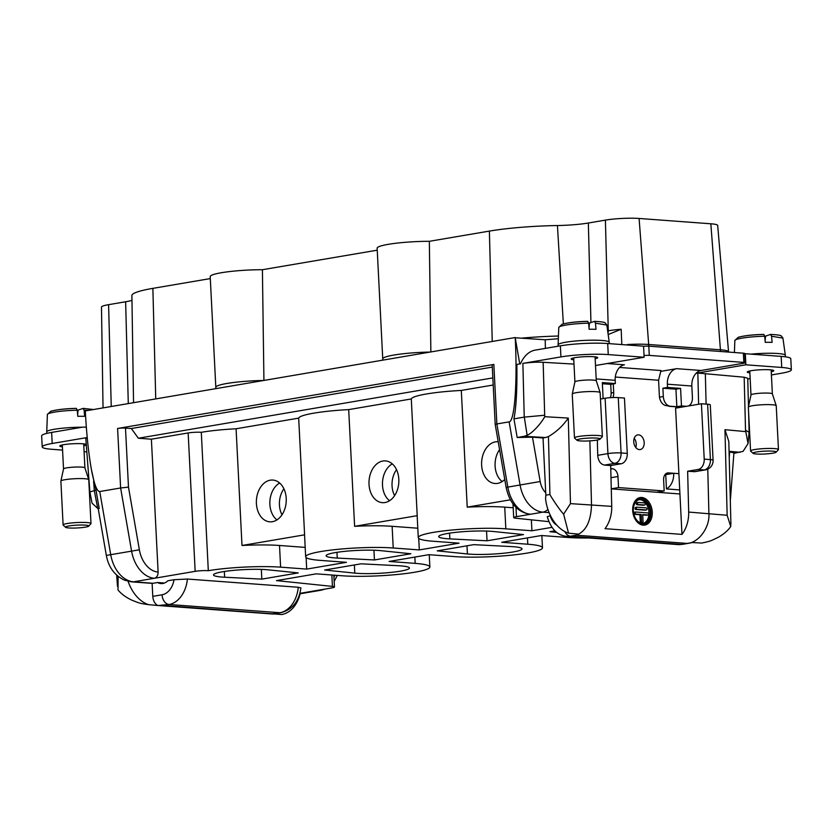 <?xml version="1.0" encoding="UTF-8"?>
<svg xmlns="http://www.w3.org/2000/svg" width="833" height="833" viewBox="0 0 833 833"><rect width="100%" height="100%" fill="white"/><g stroke="black" fill="none" stroke-linecap="round" stroke-linejoin="round"><path stroke-width="1.25" d="M276.952 519.886A20.336 14.473 94.2 0 1 269.882 504.381A20.336 14.473 94.2 0 1 279.68 483.046M502.174 481.557A20.336 14.473 94.2 0 1 495.104 466.053A20.336 14.473 94.2 0 1 499.571 449.601M573.999 364.094L543.158 362.303L544.73 416.698C541.637 422.602 533.151 432.639 527.154 435.305L524.238 436.305L545.521 437.533L548.447 436.575L549.926 494.479L545.834 495.177L543.033 437.96L532.485 437.179L517.178 437.502L513.94 418.874C516.241 407.222 517.21 389.063 516.866 364.406L520.542 363.782A26.062 18.545 -85.8 0 1 535.192 350.12L560.37 345.83A33.507 4.082 -2.9 0 1 607.694 343.519L643.565 346.184L644.128 357.253L595.512 365.52M665.036 474.581L665.734 474.633L666.462 488.929L679.728 489.919M545.396 348.381L545.199 339.77L558.349 338.719M495.187 424.278L492.188 365.01A5.581 0.677 -2.9 0 1 493.844 364.438L496.864 423.955L509.119 421.862C514.648 421.852 517.564 381.764 515.211 337.761L545.199 339.77M545.834 495.177L545.563 498.832A37.235 25.761 80.3 0 0 568.543 533.182L577.79 534.036L576.259 535.192L570.47 536.181A9.309 6.445 -99.7 0 1 564.784 531.558M99.752 491.532L110.716 554.684L131.583 551.134L120.618 487.982L99.752 491.532C96.826 491.626 93.931 483.588 91.047 467.428C88.371 451.684 86.465 432.858 85.31 410.929L515.2 337.542M152.127 583.381L132.53 581.923A31.113 21.533 -99.7 0 1 127.959 580.913L124.721 580.268C114.662 575.541 108.529 567.252 106.332 555.413L110.716 554.684A31.185 21.575 80.3 0 0 133.53 581.819L153.126 583.277A14.432 10.267 94.2 0 1 152.127 583.381L152.783 596.366L162.06 594.783A18.618 13.245 -85.8 0 0 174.045 579.716L167.86 580.768A14.89 10.6 94.2 0 1 160.977 583.579A14.89 10.6 94.2 0 1 157.593 582.517L153.126 583.277M389.563 500.727A20.336 14.473 94.2 0 1 382.493 485.212A20.336 14.473 94.2 0 1 392.291 463.887M607.267 363.521L624.427 364.802A13.963 9.934 -85.8 0 0 615.191 380.327L596.189 378.921M610.318 397.664A9.309 6.445 80.3 0 0 611.141 392.655L610.724 384.346L615.358 383.555L615.191 380.327M492.834 377.901L138.34 438.231L151.387 439.199L188.154 432.952A9.309 1.135 -2.9 0 1 201.294 432.306A51.188 6.237 -2.9 0 1 236.083 428.776L298.683 418.124A51.188 6.237 -2.9 0 1 348.694 409.607L411.294 398.955A51.188 6.237 -2.9 0 1 461.305 390.438L493.198 385.013M551.852 527.372L531.923 530.767L531.36 519.834M531.923 530.767L505.829 528.83A51.188 6.237 177.1 0 0 449.872 530.225A51.188 6.237 177.1 0 0 418.27 537.618A51.188 6.237 177.1 0 0 432.962 541.231L459.056 543.168L419.311 549.926L418.728 538.389M419.311 549.926L393.218 547.989A51.188 6.237 177.1 0 0 337.261 549.395A51.188 6.237 177.1 0 0 305.659 556.788A51.188 6.237 177.1 0 0 320.351 560.39L346.445 562.327L306.7 569.095L306.117 557.548M547.916 509.38A14.432 10.267 94.2 0 1 542.897 512.149L516.46 516.658A9.309 1.135 177.1 0 0 513.69 517.616A9.309 1.135 177.1 0 0 515.71 518.209L548.749 521.635M461.305 390.438L467.219 507.151A51.188 6.237 -2.9 0 1 504.736 507.151L513.19 507.776M411.294 398.955L417.208 515.669A51.188 6.237 -2.9 0 0 417.177 515.939L418.27 537.618M348.694 409.607L354.608 526.321A51.188 6.237 -2.9 0 1 392.124 526.31L417.802 528.216M298.683 418.124L304.597 534.828A51.188 6.237 -2.9 0 0 304.566 535.098L305.659 556.788M236.083 428.776L241.997 545.49A51.188 6.237 -2.9 0 1 279.513 545.48L305.19 547.385M306.7 569.095L280.606 567.158A51.188 6.237 177.1 0 0 208.312 570.699L201.294 432.306M299.859 593.377L331.68 587.952A9.309 1.135 177.1 0 0 334.46 586.994A9.309 1.135 177.1 0 0 332.429 586.401L276.483 580.611L316.228 573.843L342.311 575.78A51.188 6.237 177.1 0 0 398.268 574.385A51.188 6.237 177.1 0 0 429.87 566.992A51.188 6.237 177.1 0 0 415.178 563.379L389.094 561.452L428.839 554.684L454.922 556.621A51.188 6.237 177.1 0 0 510.879 555.215A51.188 6.237 177.1 0 0 542.481 547.833A51.188 6.237 177.1 0 0 527.789 544.22L501.705 542.283L541.45 535.515L567.533 537.452A51.188 6.237 177.1 0 0 588.952 537.972M615.358 383.555L602.321 382.586L603.123 398.58M493.844 364.438L117.599 428.474A5.581 0.677 -2.9 0 1 125.491 428.089L131.354 428.526L492.293 367.093M530.673 514.242L529.986 514.273C517.47 512.076 509.525 503.122 506.131 487.378L495.208 424.476M208.312 570.699A9.309 1.135 177.1 0 0 195.161 571.344L133.53 581.819A14.432 10.267 -85.8 0 1 132.53 581.923M117.599 428.474L120.618 487.982L128.48 487.118L139.361 549.78A25.594 17.712 80.3 0 0 158.114 572.063L151.387 439.199M158.114 572.063C158.051 575.457 156.823 577.529 154.428 578.279A31.185 21.575 -99.7 0 1 131.583 551.134L139.361 549.78M138.34 438.231L131.354 428.526M627.468 344.987L627.426 344.518A28.322 3.447 -2.9 0 1 648.688 344.487L720.42 349.808A28.322 3.447 -2.9 0 1 728.552 351.786L717.682 225.451A23.855 2.905 177.1 0 0 710.841 223.785L639.098 218.465A23.855 2.905 177.1 0 0 605.404 220.11L588.348 223.015A31.987 3.894 -2.9 0 1 557.433 225.535A70.399 8.58 177.1 0 0 489.377 231.095L429.339 241.31A37.693 4.592 177.1 0 0 377.141 248.182L382.743 358.898A37.693 4.592 -2.9 0 1 429.838 352.067M131.968 300.369A31.987 3.894 -2.9 0 1 125.637 301.765L108.592 304.67A23.855 2.905 177.1 0 0 101.48 307.096L103.032 407.691M210.312 278.586L152.876 288.364A70.399 8.58 177.1 0 0 131.895 295.548L133.54 402.495M377.234 250.181L262.405 269.715A37.693 4.592 177.1 0 0 210.208 276.598L215.82 387.314A37.693 4.592 -2.9 0 1 262.916 380.483M430.859 351.901L429.339 241.31M263.926 380.306L262.405 269.715M729.073 451.757L733.915 452.871M607.663 330.888L608.277 330.784A27.77 3.384 -2.9 0 1 621.168 329.264L608.173 334.554M681.238 407.202A9.309 6.445 -99.7 0 1 681.061 407.191L686.361 406.285L681.467 405.931L680.582 388.397L667.535 387.428L667.368 384.2A13.963 9.934 94.2 0 1 676.604 368.665L660.788 371.362M667.535 387.428L662.901 388.22L663.318 396.518A9.309 6.445 80.3 0 0 670.305 406.233L676.833 406.712L681.467 405.931M567.002 536.348L677.875 544.574A27.926 19.867 -85.8 0 0 681.342 544.407L570.47 536.181A27.926 19.867 94.2 0 1 567.002 536.348C557.652 535.723 551.071 529.184 547.25 516.72L550.478 515.648M157.593 582.517L164.465 583.027M271.381 613.921L279.919 612.724A27.926 19.867 -85.8 0 0 298.266 587.265L187.394 579.039L174.045 579.716M298.266 587.265L300.89 587.931C299.047 601.322 292.414 609.569 281.013 612.672A9.309 6.445 80.3 0 1 279.919 612.724L169.047 604.498L157.822 605.518A9.309 6.445 -99.7 0 1 152.783 596.366M298.276 572.917L268.122 569.824A30.717 3.738 177.1 0 0 233.927 570.334A30.717 3.738 177.1 0 0 213.498 574.916A30.717 3.738 177.1 0 0 224.639 577.227L261.822 579.122L298.276 572.917M410.888 553.758L380.733 550.655A30.717 3.738 177.1 0 0 346.538 551.175A30.717 3.738 177.1 0 0 326.109 555.746A30.717 3.738 177.1 0 0 337.25 558.058L374.434 559.953L410.888 553.758M523.499 534.588L493.344 531.496A30.717 3.738 177.1 0 0 459.15 532.006A30.717 3.738 177.1 0 0 438.72 536.587A30.717 3.738 177.1 0 0 449.862 538.889L487.045 540.794L523.499 534.588M554.872 530.84L549.874 531.693L556.704 532.391M510.9 546.552L473.706 544.657L437.263 550.863L467.407 553.955A30.717 3.738 177.1 0 0 501.601 553.435A30.717 3.738 177.1 0 0 522.031 548.864A30.717 3.738 177.1 0 0 510.9 546.552M398.289 565.722L361.106 563.816L324.651 570.022L354.796 573.125A30.717 3.738 177.1 0 0 388.99 572.604A30.717 3.738 177.1 0 0 409.419 568.033A30.717 3.738 177.1 0 0 398.289 565.722M532.485 437.179L540.18 481.526L507.828 487.097L496.864 423.955L495.187 424.382M98.565 508.484L99.2 508.505L95.993 490.012L91.453 469.781M676.604 368.665L701.063 370.487L743.786 363.209A4.654 0.562 177.1 0 0 745.171 362.73L744.702 353.504A4.654 0.562 177.1 0 0 743.369 353.182L648.803 346.164A4.654 0.562 177.1 0 0 643.565 346.309M745.171 362.73A4.654 0.562 177.1 0 0 743.838 362.407L649.271 355.389A4.654 0.562 177.1 0 0 644.034 355.535M701.063 370.487A13.963 9.934 -85.8 0 0 691.827 386.012L667.368 384.2M688.329 405.994A9.309 6.445 80.3 0 0 692.41 397.549L691.827 386.012M681.061 407.191L669.649 406.348A9.309 6.445 -99.7 0 1 667.587 405.733L666.358 405.64A9.309 6.445 80.3 0 1 659.372 395.935L658.58 380.244L660.996 370.529L619.596 367.457M676.833 406.712L675.938 389.188L662.901 388.22M680.582 388.397L675.938 389.188M610.724 384.346L602.374 383.732M256.408 503.486A20.94 14.9 -85.8 0 0 270.256 521.854A20.94 14.9 -85.8 0 0 286.177 502.049A20.94 14.9 -85.8 0 0 273.349 480.11A20.94 14.9 -85.8 0 0 256.408 503.486M241.997 545.49L304.597 534.828M354.608 526.321L417.208 515.669M369.019 484.317A20.94 14.9 -85.8 0 0 382.868 502.695A20.94 14.9 -85.8 0 0 398.778 482.88A20.94 14.9 -85.8 0 0 385.96 460.941A20.94 14.9 -85.8 0 0 369.019 484.317M498.207 441.74A20.94 14.9 -85.8 0 0 481.63 465.158A20.94 14.9 -85.8 0 0 495.468 483.525A20.94 14.9 -85.8 0 0 504.756 479.464M467.219 507.151L510.4 499.81M487.045 540.794L486.545 531.069M374.434 559.953L373.944 550.228M261.822 579.122L261.333 569.397M396.529 469.666A19.742 14.046 -85.8 0 0 394.603 495.625M82.155 427.225A25.594 3.124 177.1 0 0 46.731 431.858A25.594 3.124 177.1 0 0 46.731 431.89L46.815 433.389M77.646 414.824L78.063 410.107L83.081 408.399L84.102 410.18L84.633 416.323L81.311 416.281A24.615 2.999 177.1 0 0 77.781 416.313L77.25 410.19L76.344 408.368C65.474 408.618 56.925 409.586 50.678 411.294L47.387 414.511L46.731 431.858M77.386 411.783L77.917 411.731M77.459 412.637L77.719 411.731M159.124 605.622L163.112 605.497M300.109 593.783A37.235 25.761 -99.7 0 1 281.783 614.535L163.258 605.476M85.851 438.533L87.226 437.679M89.912 492.022L95.993 490.012M118.109 576.384L118.026 589.993C121.212 593.908 125.845 597.313 131.926 600.197C139.829 603.238 138.872 603.279 148.576 604.654L157.822 605.518M127.959 580.913A37.235 25.761 80.3 0 0 148.576 604.654M94.254 490.304L97.7 508.401L99.2 508.505L97.7 508.401L92.026 503.122L89.902 491.97M62.569 450.091L51.833 449.289A33.507 4.082 -2.9 0 1 42.212 446.925A33.507 4.082 -2.9 0 1 52.198 443.489L51.636 432.421L82.103 427.235A18.618 13.245 94.2 0 1 84.414 427.121A18.618 13.245 94.2 0 1 86.361 427.464M51.636 432.421A33.507 4.082 177.1 0 0 41.65 435.857L42.212 446.925M86.83 451.882L84.081 451.684M52.198 443.489L87.215 437.533M83.789 445.77A13.266 1.614 177.1 0 0 86.288 444.749M86.278 444.624A13.266 1.614 177.1 0 0 72.679 443.76A13.266 1.614 177.1 0 0 59.799 446.03A13.266 1.614 177.1 0 0 62.402 446.852M81.686 525.019A11.631 1.416 177.1 0 0 65.63 527.299A11.631 1.416 177.1 0 0 65.64 527.31A11.631 1.416 177.1 0 0 84.164 527.331A11.631 1.416 177.1 0 0 88.704 526.144A11.631 1.416 177.1 0 0 81.686 525.019M65.64 527.31L63.214 525.154A13.963 1.697 -2.9 0 1 63.204 525.144A13.963 1.697 -2.9 0 1 63.214 525.154A13.963 1.697 -2.9 0 1 63.1 524.946A13.963 1.697 -2.9 0 1 82.477 522.406A13.963 1.697 -2.9 0 1 90.984 523.541A13.963 1.697 -2.9 0 1 90.891 523.749L88.704 526.144M63.1 524.946L60.882 481.13A13.963 1.697 -2.9 0 1 60.882 481.068A13.963 1.697 -2.9 0 1 80.249 478.579A13.963 1.697 -2.9 0 1 88.756 479.662A13.963 1.697 -2.9 0 1 88.767 479.714L90.984 523.541M63.527 468.969A10.704 1.302 -2.9 0 1 63.527 468.927A10.704 1.302 -2.9 0 1 78.375 467.011A10.704 1.302 -2.9 0 1 84.893 467.844A10.704 1.302 -2.9 0 1 84.904 467.886L83.685 443.864M785.404 356.826L785.332 355.337A25.594 3.124 177.1 0 0 785.332 355.295A25.594 3.124 177.1 0 0 769.723 353.254A25.594 3.124 177.1 0 0 750.887 354.14M765.121 340.853L765.527 336.136L770.546 334.439L771.566 336.209L772.097 342.353L768.786 342.311A24.615 2.999 177.1 0 0 765.246 342.342L764.715 336.22L763.819 334.397C752.938 334.647 744.39 335.626 738.142 337.323L734.852 340.541L734.404 352.515M770.546 334.439L770.681 334.418C776.929 334.741 780.459 335.23 781.271 335.907L782.926 338.115L771.566 336.23M764.861 337.813L765.392 337.761M764.933 338.667L765.183 337.761M609.308 343.644L609.246 342.269A25.594 3.124 177.1 0 0 609.235 342.238A25.594 3.124 177.1 0 0 593.637 340.187A25.594 3.124 177.1 0 0 558.12 344.831A25.594 3.124 177.1 0 0 558.12 344.862L558.183 346.205M589.035 327.786L589.441 323.069L594.46 321.371L595.48 323.142L596.011 329.295L592.7 329.243A24.615 2.999 177.1 0 0 589.16 329.274L588.629 323.152L587.723 321.34C576.852 321.58 568.304 322.558 562.056 324.256L558.766 327.484L558.12 344.831M594.46 321.371L594.595 321.351C600.843 321.673 604.373 322.173 605.185 322.84L606.84 325.047L595.48 323.162M588.775 324.745L589.306 324.693M588.848 325.599L589.098 324.693M573.791 359.825A13.266 1.614 -2.9 0 1 571.178 359.002A13.266 1.614 -2.9 0 1 584.35 356.711A13.266 1.614 -2.9 0 1 597.678 357.659A13.266 1.614 -2.9 0 1 595.168 358.742M612.901 397.539A9.309 6.445 80.3 0 0 613.723 392.541L613.286 383.909M644.128 357.253L608.257 354.587A33.507 4.082 177.1 0 0 560.932 356.909L560.37 345.83M543.158 362.303C536.775 361.98 530.017 362.345 522.874 363.386L560.932 356.909M666.462 488.929A14.89 10.6 -85.8 0 0 673.689 473.279L668.472 472.894A7.445 5.154 80.3 0 0 667.597 472.936A7.445 5.154 80.3 0 0 663.62 479.891L664.182 490.96L618.534 487.576L617.971 476.507A7.445 5.154 80.3 0 0 612.38 468.74L610.766 468.615M665.734 474.633L673.689 473.279L678.905 473.675L681.977 534.39L605.018 528.674A27.926 19.867 -85.8 0 0 611.724 506.36L610.683 465.543L604.487 465.085C600.531 464.22 598.281 460.972 597.73 455.339L597.344 440.001M656.664 492.241L664.182 490.96M611.276 488.815L618.534 487.576M696.107 373.267L745.868 364.802L745.306 353.723L744.723 353.827M745.306 353.723L781.167 356.389A33.507 4.082 -2.9 0 1 790.788 358.752L791.35 369.821A33.507 4.082 177.1 0 0 781.729 367.457L745.868 364.802M771.41 374.954L781.364 373.257A33.507 4.082 177.1 0 0 791.35 369.821M749.877 372.882A13.266 1.614 -2.9 0 1 747.263 372.059A13.266 1.614 -2.9 0 1 760.435 369.779A13.266 1.614 -2.9 0 1 773.763 370.716A13.266 1.614 -2.9 0 1 771.254 371.799M658.58 380.244L615.306 377.037M633.757 441.823A7.445 5.154 -99.7 0 1 637.724 434.878A7.445 5.154 -99.7 0 1 644.055 441.355A7.445 5.154 -99.7 0 1 640.223 449.56A7.445 5.154 -99.7 0 1 633.757 441.823M635.777 447.467A7.445 5.154 80.3 0 0 634.225 438.325M681.977 534.39A27.926 19.867 -85.8 0 0 688.683 512.066L687.641 471.249L698.064 469.479A9.309 6.622 -85.8 0 0 704.218 459.129L701.417 403.766L675.584 408.16L678.905 473.675M698.627 404.244L697.835 373.049L744.171 377.214L747.68 378.224M747.763 378.984L750.158 378.567M697.835 373.049L696.013 373.361M635.506 512.056L634.423 512.243A1.052 0.729 80.3 0 0 634.538 514.325L639.911 514.721L640.285 521.989A1.052 0.729 80.3 0 0 641.191 523.072L642.514 522.843A1.052 0.729 -99.7 0 1 641.608 521.76L641.233 514.492L635.86 514.096A1.052 0.729 -99.7 0 1 635.756 512.024L647.98 512.93A1.052 0.729 -99.7 0 1 648.084 515.002L642.701 514.607L643.076 521.864A1.052 0.729 -99.7 0 1 642.514 522.843M642.722 514.929L646.762 515.231A1.052 0.729 80.3 0 0 647.002 515.19M636.724 507.224L635.641 507.412A1.052 0.729 80.3 0 0 635.746 509.484L645.044 510.171A1.052 0.729 80.3 0 0 645.283 510.129M637.953 502.486L636.87 502.674A1.052 0.729 80.3 0 0 636.974 504.746L643.326 505.225A1.052 0.729 80.3 0 0 643.576 505.183M639.13 499.654A12.099 8.372 -99.7 0 1 648.74 510.254A12.099 8.372 -99.7 0 1 643.18 523.436M633.34 510.806A12.099 8.372 80.3 0 0 643.847 523.363A12.099 8.372 80.3 0 0 650.063 510.035A12.099 8.372 80.3 0 0 639.786 499.508A12.099 8.372 80.3 0 0 633.34 510.806M632.674 509.088A13.026 9.017 -99.7 0 1 639.629 498.592A13.026 9.017 -99.7 0 1 650.698 509.921A13.026 9.017 -99.7 0 1 644.003 524.28A13.026 9.017 -99.7 0 1 633.965 516.668M640.671 524.53A13.026 9.017 80.3 0 0 642.68 524.509L644.003 524.28M639.629 498.592L638.307 498.811A13.026 9.017 80.3 0 0 636.412 499.456M643.815 525.175A13.963 9.663 80.3 0 0 647.543 522.447M643.586 499.154A13.963 9.663 80.3 0 0 639.15 497.801M632.695 510.598A13.963 9.663 80.3 0 0 644.815 525.082A13.963 9.663 80.3 0 0 652 509.702A13.963 9.663 80.3 0 0 640.129 497.561A13.963 9.663 80.3 0 0 632.695 510.598M611.276 488.877L679.926 493.969M677.875 544.574L682.435 544.355A9.309 6.445 80.3 0 1 681.342 544.407L692.525 542.554L701.75 543.064C711.288 540.992 710.32 541.034 717.9 537.504C723.669 534.245 727.938 530.59 730.718 526.55L730.874 523.676M707.769 469.125L708.904 513.565C710.018 527.518 698.387 542.949 687.267 543.408M589.879 440.865L591.503 504.85C590.982 521.396 585.911 531.506 576.301 535.171M548.447 436.575C556.371 431.931 562.983 425.757 568.293 418.072L570.47 503.632L563.629 514.148L568.543 533.182M610.683 465.543L621.106 463.773A9.309 6.622 -85.8 0 0 627.27 453.412L624.458 398.059L618.263 397.601A9.309 1.135 177.1 0 0 605.122 398.236L600.468 399.038M744.171 377.214L745.525 430.182L749.075 432.296M705.332 373.611L706.113 404.12M730.739 526.55L727.147 515.263L688.683 512.066M745.525 430.182L748.055 443.572L743.109 451.33L733.883 453.371M730.905 523.676L728.813 441.48L724.96 429.693L727.147 515.263M687.641 471.249L694.93 471.665L705.353 469.885A9.309 6.445 -99.7 0 1 704.26 469.937L698.064 469.479M707.613 404.224A9.309 1.135 -2.9 0 1 710.289 404.88L713.09 460.243A9.309 1.135 -2.9 0 0 710.414 459.587L707.613 404.224L701.417 403.766M545.521 437.533L543.033 437.96M524.238 436.305L517.178 437.502M544.501 415.261L524.269 417.125L513.94 418.874M549.926 494.479C550.675 496.416 560.224 510.91 563.639 514.148M638.193 502.445L644.555 502.924A1.052 0.729 -99.7 0 1 644.659 504.996L638.297 504.527A1.052 0.729 -99.7 0 1 638.193 502.445M636.974 507.182L646.262 507.87A1.052 0.729 -99.7 0 1 646.366 509.952L637.078 509.265A1.052 0.729 -99.7 0 1 636.974 507.182M639.911 514.721L641.233 514.492M593.065 437.981A11.631 1.416 177.1 0 0 577.009 440.272A11.631 1.416 177.1 0 0 577.019 440.272A11.631 1.416 177.1 0 0 595.543 440.303A11.631 1.416 177.1 0 0 600.083 439.106A11.631 1.416 177.1 0 0 593.065 437.981M577.019 440.272L574.593 438.116A13.963 1.697 -2.9 0 1 574.593 438.116A13.963 1.697 -2.9 0 1 574.583 438.116A13.963 1.697 -2.9 0 1 574.478 437.919A13.963 1.697 -2.9 0 1 593.856 435.367A13.963 1.697 -2.9 0 1 602.363 436.502A13.963 1.697 -2.9 0 1 602.269 436.721L600.083 439.106M574.478 437.919L572.261 394.092A13.963 1.697 -2.9 0 1 572.261 394.04A13.963 1.697 -2.9 0 1 591.638 391.541A13.963 1.697 -2.9 0 1 600.135 392.624A13.963 1.697 -2.9 0 1 600.145 392.676L602.363 436.502M573.687 357.919L574.905 381.91A10.704 1.302 -2.9 0 1 574.905 381.889A10.704 1.302 -2.9 0 1 589.764 379.983A10.704 1.302 -2.9 0 1 596.282 380.806A10.704 1.302 -2.9 0 1 596.282 380.848L595.074 356.836M769.151 451.049A11.631 1.416 177.1 0 0 753.094 453.329A11.631 1.416 177.1 0 0 753.105 453.339A11.631 1.416 177.1 0 0 771.629 453.371A11.631 1.416 177.1 0 0 776.169 452.173A11.631 1.416 177.1 0 0 769.151 451.049M753.105 453.339L750.679 451.184A13.963 1.697 -2.9 0 1 750.679 451.174A13.963 1.697 -2.9 0 1 750.679 451.184A13.963 1.697 -2.9 0 1 750.564 450.986A13.963 1.697 -2.9 0 1 769.942 448.435A13.963 1.697 -2.9 0 1 778.459 449.57A13.963 1.697 -2.9 0 1 778.355 449.778L776.169 452.173M750.564 450.986L748.346 407.16A13.963 1.697 -2.9 0 1 748.357 407.098A13.963 1.697 -2.9 0 1 767.724 404.609A13.963 1.697 -2.9 0 1 776.221 405.692A13.963 1.697 -2.9 0 1 776.231 405.744L778.459 449.57M749.773 370.977L750.991 394.977A10.704 1.302 -2.9 0 1 751.002 394.957A10.704 1.302 -2.9 0 1 765.85 393.041A10.704 1.302 -2.9 0 1 772.368 393.874A10.704 1.302 -2.9 0 1 772.378 393.915M283.918 488.825A19.742 14.046 -85.8 0 0 281.991 514.794M540.18 481.526A16.754 11.589 80.3 0 0 545.813 492.855M515.211 337.761L519.761 363.917M549.114 512.618L542.897 512.149A31.185 21.575 -99.7 0 1 520.084 485.014L509.119 421.862M505.829 528.83L504.736 507.151M393.218 547.989L392.124 526.31M280.606 567.158L279.513 545.48M332.429 586.401L331.857 575.009M415.178 563.379L414.855 557.058M527.789 544.22L527.466 537.899M516.46 516.658L515.991 507.401M195.161 571.344L188.154 432.952M125.491 428.089L128.48 487.118M333.95 576.988A25.594 17.712 80.3 0 0 334.949 575.239M649.063 346.184A4.654 3.311 -85.8 0 1 648.688 344.487L639.098 218.465M720.805 351.505A4.654 3.311 -85.8 0 1 720.42 349.808L710.841 223.785M607.944 332.929A4.654 3.217 -99.7 0 0 608.277 330.784L605.404 220.11M621.814 344.57L621.168 329.264M590.941 322.558L588.348 223.015M563.358 323.87L557.433 225.535M492.251 341.447L489.377 231.095M522.301 338.073A74.304 9.059 -2.9 0 1 558.443 336.022M155.74 398.715L152.876 288.364M128.282 403.391L125.637 301.765M111.237 406.296L108.592 304.67M729.219 457.723L729.666 451.809M659.497 397.174L663.318 396.518M317.498 590.378L317.467 590.368A31.185 21.575 -99.7 0 0 321.163 590.201L299.734 593.846A31.185 21.575 80.3 0 0 300.296 593.752M506.131 487.378L507.828 487.097A31.185 21.575 80.3 0 0 530.642 514.242M730.229 497.353A14.432 3.509 4.3 0 1 730.531 498.165L730.312 500.31M649.271 355.389L648.803 346.164M743.838 362.407L743.369 353.182M670.305 406.233L669.649 406.348M354.796 573.125L354.379 564.961M467.407 553.955L466.99 545.802M449.862 538.889L449.57 533.162M337.25 558.058L336.959 552.321M224.639 577.227L224.348 571.49M87.465 410.336L84.102 410.2M77.25 410.19C64.558 410.565 55.228 411.596 49.282 413.293A24.074 2.936 177.1 0 0 47.387 414.511M51.302 411.19C56.55 409.68 64.859 408.753 76.23 408.389M93.608 481.141L94.306 490.293M187.394 579.039A27.926 19.867 94.2 0 1 169.047 604.498A9.309 6.445 -99.7 0 1 162.06 594.783M764.715 336.22C752.022 336.594 742.703 337.625 736.747 339.323A24.074 2.936 177.1 0 0 734.852 340.541M738.777 337.219C744.025 335.709 752.334 334.783 763.694 334.418M588.629 323.152C575.936 323.527 566.617 324.568 560.661 326.255A24.074 2.936 177.1 0 0 558.766 327.484M562.692 324.152C567.939 322.652 576.249 321.715 587.609 321.361M611.151 392.978L613.723 392.541M607.694 343.519L608.257 354.587M666.754 473.186L668.472 472.894M610.995 477.694L617.971 476.507M610.776 469.01L612.38 468.74M781.729 367.457L781.167 356.389M640.285 521.989L641.608 521.76M687.131 543.418L576.259 535.192M611.724 506.36L570.47 503.632M556.85 525.196A18.618 13.245 94.2 0 1 550.186 515.7M544.73 416.698L568.293 418.072M745.4 431.588L724.96 429.693M740.068 452.309L729.062 451.288M693.837 471.717L704.26 469.937A9.309 6.622 -85.8 0 0 710.414 459.587L704.218 459.129M524.29 417.114L527.154 435.305M522.874 363.386L524.238 417.125M605.122 398.236L607.923 453.6A9.309 6.445 80.3 0 0 614.91 463.315A9.309 6.622 -85.8 0 0 621.074 452.954A9.309 1.135 177.1 0 0 607.923 453.6L597.73 455.339M627.27 453.412L621.074 452.954L618.263 397.601M604.487 465.085L614.91 463.315L621.106 463.773M636.974 504.746L638.297 504.527M643.326 505.225L644.659 504.996M635.746 509.484L637.078 509.265M645.044 510.171L646.366 509.952M646.762 515.231L648.084 515.002M634.538 514.325L635.86 514.096M429.87 566.992L429.245 554.716M542.481 547.833L541.856 535.546M513.69 517.616L512.993 503.892M334.46 586.994L333.856 575.155M321.163 590.201L325.047 589.077M334.179 581.444L337.282 575.416M91.047 467.428L92.026 473.019M98.179 508.453L106.332 555.413M733.904 453.069L730.531 498.165M215.82 387.314L215.695 388.511M382.743 358.898L382.628 360.106M83.227 408.378L92.744 409.44M159.978 605.664L271.319 613.921M273.255 613.994L281.013 612.672M271.381 613.963L272.641 614.036M85.82 438.616L89.881 491.97M153.782 605.143L158.645 605.591M116.651 575.124L117.505 586.338M86.34 427.267L84.414 427.121M62.308 444.947L63.527 468.948L60.882 481.068M84.893 467.844L88.756 479.662M782.926 338.115L785.332 355.295M606.84 325.047L609.235 342.238M747.753 378.307L748.471 406.566M748.628 412.585L749.117 432.098M682.435 544.355L690.182 543.033M749.096 432.14L748.055 443.562M705.353 469.885A9.309 9.309 0 0 0 713.09 460.243M636.745 502.684L638.068 502.455M643.451 505.214L644.773 504.996M635.517 507.412L636.849 507.193M645.169 510.171L646.491 509.942M646.887 515.221L648.209 514.992M634.309 512.253L635.631 512.024M574.905 381.889L572.261 394.04M596.282 380.806L600.135 392.624M751.002 394.957L748.357 407.098M772.368 393.874L776.221 405.692M771.16 369.894L772.368 393.894"/></g></svg>
